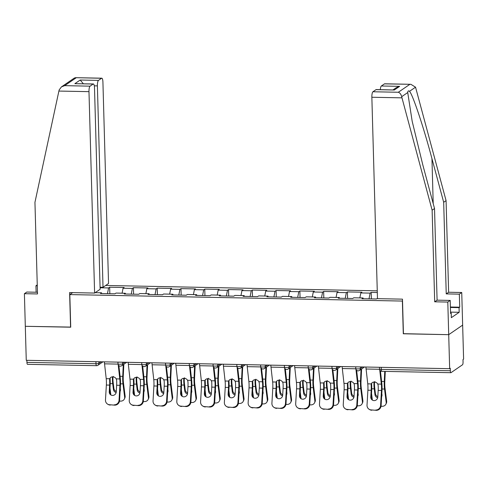 <?xml version="1.0" encoding="UTF-8"?>
<svg xmlns="http://www.w3.org/2000/svg" width="488" height="488" viewBox="0 0 488 488"><rect width="100%" height="100%" fill="white"/><g stroke="black" fill="none" stroke-linecap="round" stroke-linejoin="round"><path stroke-width="0.73" d="M377.261 290.83L105.689 285.462M450.381 307.007L459.708 307.19L459.342 294.148L461.74 292.501L463.6 359.119L462.99 359.54L463.057 362.023A2.367 0.61 91.1 0 1 462.514 364.768L451.016 372.661A2.367 0.61 91.1 0 1 450.9 372.698L381.86 371.331A2.367 0.61 91.1 0 1 381.299 369.385L450.339 370.752L450.272 368.263L449.661 368.684L448.71 334.676L462.648 325.112L448.71 334.676L403.442 333.78L402.478 299.15L377.48 298.656L371.856 97.252A4.734 1.22 -88.9 0 1 372.942 91.756L376.035 89.639A4.734 1.22 -88.9 0 1 376.254 89.56L394.322 89.999L376.035 89.639M37.46 292.257L26.797 292.044L24.4 293.691L25.309 326.301L70.73 327.198L69.821 294.587L72.675 292.629M69.821 294.587L402.527 301.065M95.178 292.666L101.522 292.794L100.467 293.514L114.948 293.8L116.004 293.081L125.3 293.264L125.569 294.014M100.089 287.774L108.598 287.938L109.654 287.219L109.837 293.703M122.091 293.196L123.074 288.225L124.135 287.505L109.654 287.219M123.074 288.225L132.376 288.414L133.431 287.688L133.608 294.173M145.869 293.666L146.851 288.701L147.907 287.975L133.431 287.688M146.851 288.701L156.148 288.884L157.209 288.158L157.386 294.642M169.641 294.142L170.629 289.171L171.684 288.445L157.209 288.158M170.629 289.171L179.926 289.353L180.981 288.628L181.164 295.112M193.419 294.612L194.407 289.64L195.462 288.914L180.981 288.628M194.407 289.64L203.703 289.823L204.759 289.097L204.942 295.582M217.197 295.081L218.179 290.11L219.24 289.384L204.759 289.097M218.179 290.11L227.475 290.293L228.536 289.567L228.713 296.051M240.974 295.551L241.956 290.58L243.012 289.854L228.536 289.567M241.956 290.58L251.253 290.763L252.308 290.037L252.491 296.521M264.746 296.021L265.734 291.049L266.79 290.323L252.308 290.037M265.734 291.049L275.031 291.232L276.086 290.506L276.269 296.997M288.524 296.49L289.512 291.519L290.567 290.793L276.086 290.506M289.512 291.519L298.808 291.702L299.864 290.976L300.047 297.466M312.302 296.96L313.284 291.989L314.345 291.263L299.864 290.976M313.284 291.989L322.58 292.172L323.642 291.452L323.819 297.936M336.073 297.43L337.062 292.458L338.117 291.733L323.642 291.452M337.062 292.458L346.358 292.641L347.413 291.922L347.596 298.406M359.851 297.9L360.839 292.928L361.895 292.208L347.413 291.922M360.839 292.928L370.136 293.117L371.191 292.391L371.374 298.876M377.309 292.513L371.191 292.391M125.3 293.264L124.245 293.989L138.726 294.276L139.781 293.55L149.078 293.733L148.023 294.459L162.498 294.746L163.559 294.02L172.856 294.203L171.794 294.929L186.276 295.216L187.331 294.49L196.627 294.673L195.572 295.399L210.054 295.685L211.109 294.959L220.405 295.142L219.35 295.868L233.831 296.155L234.887 295.429L244.183 295.612L243.128 296.338L257.603 296.625L258.658 295.899L267.961 296.082L266.899 296.808L281.381 297.094L282.436 296.368L291.733 296.551L290.677 297.277L305.159 297.564L306.214 296.838L315.51 297.027L314.455 297.747L328.93 298.034L329.992 297.314L339.288 297.497L338.233 298.217L352.708 298.504L353.763 297.784L363.066 297.967L362.005 298.693L376.486 298.979L377.468 298.302M131.242 294.124L132.376 288.414M155.019 294.593L156.148 288.884M149.078 293.733L149.34 294.484M178.791 295.063L179.926 289.353M172.856 294.203L173.118 294.953M202.569 295.539L203.703 289.823M196.627 294.673L196.896 295.423M226.347 296.009L227.475 290.293M220.405 295.142L220.674 295.893M250.124 296.478L251.253 290.763M244.183 295.612L244.445 296.362M273.896 296.948L275.031 291.232M267.961 296.082L268.223 296.832M297.674 297.418L298.808 291.702M291.733 296.551L292.001 297.308M321.452 297.887L322.58 292.172M315.51 297.027L315.779 297.778M345.223 298.357L346.358 292.641M339.288 297.497L339.55 298.247M369.001 298.827L370.136 293.117M363.066 297.967L363.328 298.717M450.339 370.752A2.367 0.61 91.1 0 0 450.9 372.698M70.73 327.094L25.309 326.301L26.26 360.309L449.661 368.684M27.615 364.286A2.367 0.61 -88.9 0 1 27.505 364.322A2.367 0.61 -88.9 0 1 26.938 362.377L26.883 360.321M403.442 333.676L448.71 334.676L447.801 302.066L450.198 300.419L450.558 313.467L451.211 313.015L451.339 317.676L459.184 312.296L459.055 307.635L450.394 307.464M403.289 333.774L402.38 301.169M107.464 293.654L108.598 287.938M101.522 292.794L101.791 293.544M378.182 390.412L377.791 397.092A3.63 3.465 121.1 0 1 372.411 400.13A3.63 3.465 121.1 0 1 370.782 396.951L371.173 390.272A10.571 2.733 91.1 0 0 371.222 386.795A10.571 2.733 91.1 0 0 371.148 385.227L371.307 383.922A3.63 3.123 28 0 1 371.472 383.544A3.63 3.123 28 0 1 374.314 382.012A3.63 3.123 28 0 1 377.761 384.05L378.157 385.361A10.571 2.733 91.1 0 1 378.237 386.935A10.571 2.733 91.1 0 1 378.182 390.412L381.457 390.479A10.571 2.733 91.1 0 0 381.512 386.996A10.571 2.733 91.1 0 0 381.317 384.117L379.731 369.898M380.426 370.813L381.805 383.196A12.621 3.263 -88.9 0 1 382.037 386.636A12.621 3.263 -88.9 0 1 381.976 390.79L381.104 405.735A4.734 4.526 121.1 0 1 376.26 410.323L371.319 409.92A4.734 4.526 -58.9 0 1 367.019 405.156L367.891 390.211A10.571 2.733 91.1 0 0 367.946 386.728A10.571 2.733 91.1 0 0 367.751 383.849L366.098 369.007A12.621 3.263 -88.9 0 1 365.927 367.025M371.801 383.001L371.642 384.3A12.621 3.263 -88.9 0 1 371.752 386.435A12.621 3.263 -88.9 0 1 371.685 390.589L371.301 397.269A3.63 3.465 -58.9 0 0 372.673 400.276M371.319 409.92L376.26 410.323M371.838 410.237A4.734 4.526 121.1 0 1 369.666 409.609L369.148 409.298M375.742 410.011A4.734 4.526 -58.9 0 0 380.585 405.424L381.457 390.479M381.043 406.272L382.128 406.297A4.734 3.983 -154.3 0 0 385.874 404.216A4.734 3.983 -154.3 0 0 386.179 402.252L386.661 401.252L385.001 388.045A10.571 2.733 -88.9 0 1 384.764 384.77A10.571 2.733 -88.9 0 1 384.794 381.732L385.282 371.399M384.745 371.386L384.269 381.506A12.621 3.263 91.1 0 0 384.233 385.13A12.621 3.263 91.1 0 0 384.526 389.046L386.179 402.252M374.784 381.537L374.461 382.952L373.936 382.72A12.621 3.263 91.1 0 0 373.948 384.928A12.621 3.263 91.1 0 0 374.235 388.838L374.979 394.743L375.455 393.749L374.717 387.844A10.571 2.733 -88.9 0 1 374.473 384.562A10.571 2.733 -88.9 0 1 374.461 382.952M373.936 382.72L374.022 382.012M371.527 393.316L372.368 400.02M381.817 393.523L381.988 394.884A3.63 3.056 25.7 0 1 381.75 396.39A3.63 3.056 25.7 0 1 381.634 396.604M377.688 397.781A3.63 3.056 25.7 0 1 374.979 394.743M375.455 393.749A3.63 3.056 -154.3 0 0 377.816 396.646M386.661 401.252A4.734 3.983 25.7 0 1 386.356 403.222L385.874 404.216M459.342 294.148L446.233 293.886L443.677 202.27L446.075 200.623L415.544 87.187L410.878 84.308L384.446 83.869A4.734 1.22 -88.9 0 1 384.672 83.79L410.878 84.308M443.677 202.27L431.947 158.624C423.736 127.533 412.567 94.056 409.493 91.335C408.444 90.475 407.858 90.884 407.724 92.549L412.177 121.274L422.803 164.895L434.527 208.541L437.089 300.163L450.198 300.419M446.233 293.886L448.631 292.245L461.74 292.501M446.075 200.623L448.631 292.245M459.708 307.19L459.055 307.635M372.942 91.756L398.318 92.256C399.989 92.873 401.105 94.355 401.673 96.703L432.13 210.188L434.692 301.804L437.089 300.163M434.692 301.804L447.801 302.066M432.13 210.188L434.527 208.541M380.311 89.646A4.734 1.22 -88.9 0 1 381.36 85.986L384.446 83.869M450.546 313.003L451.211 313.015M459.184 312.296L450.522 312.125M381.36 85.986L399.648 86.346L396.415 87.572L393.029 89.896M58.895 91.061L59.17 89.926L61.457 86.882L64.691 85.656L90.067 86.162A4.734 1.22 91.1 0 0 88.981 91.653L58.895 91.061L34.947 202.331L37.509 293.947L24.4 293.691M100.077 287.231L103.017 287.292L108.543 283.498L102.919 82.094A4.734 1.22 91.1 0 0 101.797 78.196A4.734 1.22 91.1 0 0 101.571 78.269L98.484 80.392A4.734 1.22 91.1 0 0 97.393 85.882L94.312 85.821M103.017 287.292L97.393 85.882M36.124 292.227L35.941 285.773L37.253 284.876M37.277 285.797L35.941 285.773M70.577 327.198L69.607 292.568L94.605 293.062L100.132 289.268L94.507 87.864A4.734 1.22 91.1 0 0 93.379 83.966A4.734 1.22 91.1 0 0 93.159 84.04L90.067 86.162M94.605 293.062L88.981 91.653M83.375 83.771L80.191 80.026L98.484 80.392M93.159 84.04L74.865 83.68L93.379 83.966M101.571 78.269L75.585 77.677L74.335 78.056L61.457 86.882M354.404 389.942L354.014 396.622A3.63 3.465 121.1 0 1 348.633 399.66A3.63 3.465 121.1 0 1 347.005 396.482L347.395 389.802A10.571 2.733 91.1 0 0 347.45 386.325A10.571 2.733 91.1 0 0 347.371 384.757L347.529 383.446A3.63 3.123 28 0 1 347.694 383.074A3.63 3.123 28 0 1 350.536 381.537A3.63 3.123 28 0 1 353.983 383.574L354.38 384.892A10.571 2.733 91.1 0 1 354.459 386.465A10.571 2.733 91.1 0 1 354.404 389.942L357.68 390.01A10.571 2.733 91.1 0 0 357.735 386.526A10.571 2.733 91.1 0 0 357.539 383.647L355.953 369.428M356.649 370.343L358.027 382.726A12.621 3.263 -88.9 0 1 358.265 386.167A12.621 3.263 -88.9 0 1 358.198 390.321L357.326 405.266A4.734 4.526 121.1 0 1 352.482 409.853L347.541 409.45A4.734 4.526 -58.9 0 1 343.247 404.68L344.119 389.741A10.571 2.733 91.1 0 0 344.168 386.258A10.571 2.733 91.1 0 0 343.973 383.379L342.32 368.538A12.621 3.263 -88.9 0 1 342.149 366.555M348.023 382.525L347.865 383.824A12.621 3.263 -88.9 0 1 347.975 385.959A12.621 3.263 -88.9 0 1 347.913 390.119L347.523 396.799A3.63 3.465 -58.9 0 0 348.902 399.806M347.541 409.45L352.482 409.853M348.06 409.761A4.734 4.526 121.1 0 1 345.888 409.139L345.37 408.828M351.964 409.536A4.734 4.526 -58.9 0 0 356.807 404.949L357.68 390.01M330.626 389.473L330.236 396.152A3.63 3.465 121.1 0 1 324.855 399.19A3.63 3.465 121.1 0 1 323.227 396.012L323.617 389.332A10.571 2.733 91.1 0 0 323.672 385.855A10.571 2.733 91.1 0 0 323.593 384.288L323.757 382.976A3.63 3.123 28 0 1 323.916 382.604A3.63 3.123 28 0 1 326.759 381.067A3.63 3.123 28 0 1 330.205 383.104L330.608 384.422A10.571 2.733 91.1 0 1 330.681 385.99A10.571 2.733 91.1 0 1 330.626 389.473L333.908 389.54A10.571 2.733 91.1 0 0 333.957 386.057A10.571 2.733 91.1 0 0 333.761 383.178L332.175 368.959M332.871 369.873L334.256 382.256A12.621 3.263 -88.9 0 1 334.487 385.697A12.621 3.263 -88.9 0 1 334.42 389.851L333.554 404.796A4.734 4.526 121.1 0 1 328.705 409.383L323.77 408.981A4.734 4.526 -58.9 0 1 319.469 404.21L320.341 389.272A10.571 2.733 91.1 0 0 320.396 385.788A10.571 2.733 91.1 0 0 320.201 382.909L318.542 368.068A12.621 3.263 -88.9 0 1 318.377 366.085M324.245 382.055L324.087 383.355A12.621 3.263 -88.9 0 1 324.197 385.49A12.621 3.263 -88.9 0 1 324.136 389.65L323.745 396.329A3.63 3.465 -58.9 0 0 325.124 399.337M323.77 408.981L328.705 409.383M324.288 409.292A4.734 4.526 121.1 0 1 322.11 408.67L321.592 408.358M328.186 409.066A4.734 4.526 -58.9 0 0 333.036 404.479L333.908 389.54M306.854 389.003L306.464 395.683A3.63 3.465 121.1 0 1 301.084 398.72A3.63 3.465 121.1 0 1 299.449 395.542L299.839 388.863A10.571 2.733 91.1 0 0 299.894 385.386A10.571 2.733 91.1 0 0 299.821 383.812L299.98 382.507A3.63 3.123 28 0 1 300.144 382.135A3.63 3.123 28 0 1 302.987 380.597A3.63 3.123 28 0 1 306.433 382.635L306.83 383.952A10.571 2.733 91.1 0 1 306.903 385.52A10.571 2.733 91.1 0 1 306.854 389.003L310.13 389.07A10.571 2.733 91.1 0 0 310.185 385.587A10.571 2.733 91.1 0 0 309.99 382.708L308.404 368.489M309.099 369.404L310.478 381.787A12.621 3.263 -88.9 0 1 310.71 385.227A12.621 3.263 -88.9 0 1 310.649 389.381L309.776 404.326A4.734 4.526 121.1 0 1 304.933 408.913L299.992 408.511A4.734 4.526 -58.9 0 1 295.691 403.741L296.564 388.802A10.571 2.733 91.1 0 0 296.619 385.319A10.571 2.733 91.1 0 0 296.423 382.44L294.77 367.598A12.621 3.263 -88.9 0 1 294.599 365.616M300.468 381.585L300.315 382.885A12.621 3.263 -88.9 0 1 300.425 385.02A12.621 3.263 -88.9 0 1 300.358 389.174L299.967 395.853A3.63 3.465 -58.9 0 0 301.346 398.867M299.992 408.511L304.933 408.913M300.51 408.822A4.734 4.526 121.1 0 1 298.339 408.2L297.82 407.883M304.414 408.596A4.734 4.526 -58.9 0 0 309.258 404.009L310.13 389.07M283.077 388.533L282.686 395.213A3.63 3.465 121.1 0 1 277.306 398.251A3.63 3.465 121.1 0 1 275.677 395.073L276.068 388.393A10.571 2.733 91.1 0 0 276.116 384.916A10.571 2.733 91.1 0 0 276.043 383.342L276.202 382.037A3.63 3.123 28 0 1 276.367 381.665A3.63 3.123 28 0 1 279.209 380.128A3.63 3.123 28 0 1 282.656 382.165L283.052 383.483A10.571 2.733 91.1 0 1 283.131 385.05A10.571 2.733 91.1 0 1 283.077 388.533L286.352 388.594A10.571 2.733 91.1 0 0 286.407 385.117A10.571 2.733 91.1 0 0 286.212 382.238L284.626 368.019M285.321 368.934L286.7 381.317A12.621 3.263 -88.9 0 1 286.932 384.751A12.621 3.263 -88.9 0 1 286.871 388.912L285.999 403.85A4.734 4.526 121.1 0 1 281.155 408.438L276.214 408.041A4.734 4.526 -58.9 0 1 271.914 403.271L272.786 388.326A10.571 2.733 91.1 0 0 272.841 384.849A10.571 2.733 91.1 0 0 272.646 381.97L270.993 367.129A12.621 3.263 -88.9 0 1 270.822 365.146M276.696 381.116L276.537 382.415A12.621 3.263 -88.9 0 1 276.647 384.55A12.621 3.263 -88.9 0 1 276.586 388.704L276.196 395.384A3.63 3.465 -58.9 0 0 277.568 398.391M276.214 408.041L281.155 408.438M276.733 408.352A4.734 4.526 121.1 0 1 274.561 407.73L274.043 407.413M280.637 408.127A4.734 4.526 -58.9 0 0 285.48 403.539L286.352 388.594M259.299 388.064L258.908 394.743A3.63 3.465 121.1 0 1 253.528 397.781A3.63 3.465 121.1 0 1 251.899 394.603L252.29 387.923A10.571 2.733 91.1 0 0 252.345 384.44A10.571 2.733 91.1 0 0 252.266 382.873L252.424 381.567A3.63 3.123 28 0 1 252.589 381.195A3.63 3.123 28 0 1 255.431 379.658A3.63 3.123 28 0 1 258.878 381.695L259.274 383.013A10.571 2.733 91.1 0 1 259.354 384.581A10.571 2.733 91.1 0 1 259.299 388.064L262.575 388.125A10.571 2.733 91.1 0 0 262.629 384.648A10.571 2.733 91.1 0 0 262.434 381.769L260.848 367.549M261.544 368.458L262.928 380.847A12.621 3.263 -88.9 0 1 263.16 384.282A12.621 3.263 -88.9 0 1 263.093 388.442L262.221 403.381A4.734 4.526 121.1 0 1 257.377 407.968L252.442 407.571A4.734 4.526 -58.9 0 1 248.142 402.801L249.014 387.856A10.571 2.733 91.1 0 0 249.063 384.379A10.571 2.733 91.1 0 0 248.868 381.5L247.215 366.653A12.621 3.263 -88.9 0 1 247.05 364.676M252.918 380.646L252.76 381.945A12.621 3.263 -88.9 0 1 252.869 384.08A12.621 3.263 -88.9 0 1 252.808 388.235L252.418 394.914A3.63 3.465 -58.9 0 0 253.797 397.921M252.442 407.571L257.377 407.968M252.955 407.883A4.734 4.526 121.1 0 1 250.783 407.26L250.265 406.943M256.859 407.657A4.734 4.526 -58.9 0 0 261.702 403.07L262.575 388.125M357.265 405.803L358.351 405.827A4.734 3.983 -154.3 0 0 362.096 403.747A4.734 3.983 -154.3 0 0 362.407 401.783L362.889 400.782L361.23 387.576A10.571 2.733 -88.9 0 1 360.986 384.3A10.571 2.733 -88.9 0 1 361.016 381.262L361.596 368.989M361.041 369.367L360.492 381.036A12.621 3.263 91.1 0 0 360.455 384.66A12.621 3.263 91.1 0 0 360.748 388.576L362.407 401.783M351.006 381.067L350.683 382.482L350.158 382.25A12.621 3.263 91.1 0 0 350.17 384.459A12.621 3.263 91.1 0 0 350.457 388.369L351.201 394.274L351.683 393.273L350.939 387.374A10.571 2.733 -88.9 0 1 350.701 384.093A10.571 2.733 -88.9 0 1 350.683 382.482M350.158 382.25L350.244 381.543M347.755 392.846L348.597 399.55M358.04 393.053L358.21 394.414A3.63 3.056 25.7 0 1 357.972 395.92A3.63 3.056 25.7 0 1 357.863 396.128M353.91 397.305A3.63 3.056 25.7 0 1 351.201 394.274M351.683 393.273A3.63 3.056 -154.3 0 0 354.038 396.177M362.889 400.782A4.734 3.983 25.7 0 1 362.578 402.746L362.096 403.747M333.487 405.333L334.573 405.357A4.734 3.983 -154.3 0 0 338.318 403.277A4.734 3.983 -154.3 0 0 338.629 401.313L339.111 400.312L337.452 387.106A10.571 2.733 -88.9 0 1 337.208 383.824A10.571 2.733 -88.9 0 1 337.238 380.793L337.818 368.519M337.269 368.897L336.72 380.567A12.621 3.263 91.1 0 0 336.683 384.19A12.621 3.263 91.1 0 0 336.97 388.1L338.629 401.313M327.235 380.597L326.911 382.012L326.38 381.781A12.621 3.263 91.1 0 0 326.393 383.989A12.621 3.263 91.1 0 0 326.685 387.899L327.424 393.804L327.905 392.803L327.161 386.899A10.571 2.733 -88.9 0 1 326.923 383.623A10.571 2.733 -88.9 0 1 326.911 382.012M326.38 381.781L326.466 381.073M323.977 392.376L324.819 399.08M334.262 392.584L334.433 393.944A3.63 3.056 25.7 0 1 334.201 395.451A3.63 3.056 25.7 0 1 334.085 395.658M330.132 396.835A3.63 3.056 25.7 0 1 327.424 393.804M327.905 392.803A3.63 3.056 -154.3 0 0 330.266 395.707M339.111 400.312A4.734 3.983 25.7 0 1 338.8 402.277L338.318 403.277M309.715 404.863L310.801 404.887A4.734 3.983 -154.3 0 0 314.546 402.807A4.734 3.983 -154.3 0 0 314.851 400.843L315.333 399.843L313.674 386.636A10.571 2.733 -88.9 0 1 313.436 383.355A10.571 2.733 -88.9 0 1 313.461 380.323L314.04 368.05M313.491 368.428L312.942 380.097A12.621 3.263 91.1 0 0 312.906 383.72A12.621 3.263 91.1 0 0 313.192 387.631L314.851 400.843M303.457 380.121L303.133 381.543L302.609 381.311A12.621 3.263 91.1 0 0 302.615 383.513A12.621 3.263 91.1 0 0 302.908 387.429L303.646 393.334L304.128 392.334L303.39 386.429A10.571 2.733 -88.9 0 1 303.146 383.153A10.571 2.733 -88.9 0 1 303.133 381.543M302.609 381.311L302.694 380.603M300.199 391.907L301.041 398.611M310.49 392.108L310.661 393.474A3.63 3.056 25.7 0 1 310.423 394.981A3.63 3.056 25.7 0 1 310.307 395.189M306.36 396.366A3.63 3.056 25.7 0 1 303.646 393.334M304.128 392.334A3.63 3.056 -154.3 0 0 306.488 395.237M315.333 399.843A4.734 3.983 25.7 0 1 315.028 401.807L314.546 402.807M285.938 404.393L287.023 404.418A4.734 3.983 -154.3 0 0 290.769 402.338A4.734 3.983 -154.3 0 0 291.074 400.373L291.556 399.373L289.902 386.167A10.571 2.733 -88.9 0 1 289.659 382.885A10.571 2.733 -88.9 0 1 289.689 379.853L290.269 367.58M289.713 367.958L289.164 379.627A12.621 3.263 91.1 0 0 289.128 383.251A12.621 3.263 91.1 0 0 289.421 387.161L291.074 400.373M279.679 379.652L279.356 381.073L278.831 380.841A12.621 3.263 91.1 0 0 278.843 383.043A12.621 3.263 91.1 0 0 279.13 386.96L279.874 392.864L280.356 391.864L279.612 385.959A10.571 2.733 -88.9 0 1 279.368 382.683A10.571 2.733 -88.9 0 1 279.356 381.073M278.831 380.841L278.916 380.134M276.421 391.437L277.263 398.141M286.712 391.638L286.883 393.005A3.63 3.056 25.7 0 1 286.645 394.511A3.63 3.056 25.7 0 1 286.529 394.719M282.582 395.896A3.63 3.056 25.7 0 1 279.874 392.864M280.356 391.864A3.63 3.056 -154.3 0 0 282.711 394.768M286.56 394.286A3.63 3.056 -154.3 0 0 286.834 393.981M291.556 399.373A4.734 3.983 25.7 0 1 291.251 401.337L290.769 402.338M262.16 403.924L263.245 403.942A4.734 3.983 -154.3 0 0 266.991 401.868A4.734 3.983 -154.3 0 0 267.302 399.898L267.784 398.903L266.125 385.697A10.571 2.733 -88.9 0 1 265.881 382.415A10.571 2.733 -88.9 0 1 265.911 379.383L266.491 367.104M265.942 367.482L265.387 379.158A12.621 3.263 91.1 0 0 265.356 382.781A12.621 3.263 91.1 0 0 265.643 386.691L267.302 399.898M255.901 379.182L255.584 380.597L255.053 380.372A12.621 3.263 91.1 0 0 255.065 382.574A12.621 3.263 91.1 0 0 255.352 386.49L256.096 392.395L256.578 391.394L255.834 385.49A10.571 2.733 -88.9 0 1 255.596 382.214A10.571 2.733 -88.9 0 1 255.584 380.597M255.053 380.372L255.139 379.664M252.65 390.967L253.492 397.671M262.934 391.169L263.105 392.529A3.63 3.056 25.7 0 1 262.867 394.036A3.63 3.056 25.7 0 1 262.757 394.249M258.805 395.426A3.63 3.056 25.7 0 1 256.096 392.395M256.578 391.394A3.63 3.056 -154.3 0 0 258.939 394.298M262.782 393.816A3.63 3.056 -154.3 0 0 263.056 393.511M267.784 398.903A4.734 3.983 25.7 0 1 267.473 400.868L266.991 401.868M235.521 387.594L235.137 394.274A3.63 3.465 121.1 0 1 229.75 397.311A3.63 3.465 121.1 0 1 228.122 394.133L228.512 387.454A10.571 2.733 91.1 0 0 228.567 383.971A10.571 2.733 91.1 0 0 228.488 382.403L228.652 381.097A3.63 3.123 28 0 1 228.817 380.725A3.63 3.123 28 0 1 231.654 379.188A3.63 3.123 28 0 1 235.1 381.226L235.503 382.543A10.571 2.733 91.1 0 1 235.576 384.111A10.571 2.733 91.1 0 1 235.521 387.594L238.803 387.655A10.571 2.733 91.1 0 0 238.852 384.178A10.571 2.733 91.1 0 0 238.656 381.293L237.076 367.08M237.772 367.989L239.15 380.372A12.621 3.263 -88.9 0 1 239.382 383.812A12.621 3.263 -88.9 0 1 239.321 387.966L238.449 402.911A4.734 4.526 121.1 0 1 233.599 407.498L228.665 407.102A4.734 4.526 -58.9 0 1 224.364 402.332L225.236 387.387A10.571 2.733 91.1 0 0 225.291 383.91A10.571 2.733 91.1 0 0 225.096 381.024L223.437 366.183A12.621 3.263 -88.9 0 1 223.272 364.207M229.14 380.176L228.982 381.476A12.621 3.263 -88.9 0 1 229.092 383.611A12.621 3.263 -88.9 0 1 229.031 387.765L228.64 394.444A3.63 3.465 -58.9 0 0 230.019 397.452M228.665 407.102L233.599 407.498M229.183 407.413A4.734 4.526 121.1 0 1 227.005 406.785L226.487 406.474M233.081 407.187A4.734 4.526 -58.9 0 0 237.93 402.6L238.803 387.655M238.382 403.454L239.474 403.472A4.734 3.983 -154.3 0 0 243.213 401.398A4.734 3.983 -154.3 0 0 243.524 399.428L244.006 398.434L242.347 385.221A10.571 2.733 -88.9 0 1 242.103 381.945A10.571 2.733 -88.9 0 1 242.133 378.914L242.713 366.634M242.164 367.013L241.615 378.682A12.621 3.263 91.1 0 0 241.578 382.311A12.621 3.263 91.1 0 0 241.865 386.221L243.524 399.428M232.129 378.712L231.806 380.128L231.281 379.902A12.621 3.263 91.1 0 0 231.288 382.104A12.621 3.263 91.1 0 0 231.58 386.02L232.319 391.925L232.8 390.925L232.062 385.02A10.571 2.733 -88.9 0 1 231.818 381.744A10.571 2.733 -88.9 0 1 231.806 380.128M231.281 379.902L231.361 379.194M228.872 390.498L229.714 397.201M239.157 390.699L239.327 392.059A3.63 3.056 25.7 0 1 239.096 393.566A3.63 3.056 25.7 0 1 238.98 393.779M235.027 394.957A3.63 3.056 25.7 0 1 232.319 391.925M232.8 390.925A3.63 3.056 -154.3 0 0 235.161 393.828M244.006 398.434A4.734 3.983 25.7 0 1 243.695 400.398L243.213 401.398M211.749 387.118L211.359 393.804A3.63 3.465 121.1 0 1 205.979 396.835A3.63 3.465 121.1 0 1 204.35 393.663L204.734 386.984A10.571 2.733 91.1 0 0 204.789 383.501A10.571 2.733 91.1 0 0 204.716 381.933L204.875 380.628A3.63 3.123 28 0 1 205.039 380.256A3.63 3.123 28 0 1 207.882 378.719A3.63 3.123 28 0 1 211.328 380.756L211.725 382.074A10.571 2.733 91.1 0 1 211.798 383.641A10.571 2.733 91.1 0 1 211.749 387.118L215.025 387.185A10.571 2.733 91.1 0 0 215.08 383.708A10.571 2.733 91.1 0 0 214.885 380.823L213.299 366.604M213.994 367.519L215.373 379.902A12.621 3.263 -88.9 0 1 215.605 383.342A12.621 3.263 -88.9 0 1 215.544 387.496L214.671 402.441A4.734 4.526 121.1 0 1 209.828 407.029L204.887 406.632A4.734 4.526 -58.9 0 1 200.586 401.862L201.459 386.917A10.571 2.733 91.1 0 0 201.514 383.44A10.571 2.733 91.1 0 0 201.318 380.555L199.665 365.713A12.621 3.263 -88.9 0 1 199.494 363.737M205.363 379.707L205.21 381.006A12.621 3.263 -88.9 0 1 205.32 383.141A12.621 3.263 -88.9 0 1 205.253 387.295L204.862 393.975A3.63 3.465 -58.9 0 0 206.241 396.982M204.887 406.632L209.828 407.029M205.405 406.943A4.734 4.526 121.1 0 1 203.234 406.315L202.715 406.004M209.309 406.717A4.734 4.526 -58.9 0 0 214.153 402.13L215.025 387.185M214.61 402.984L215.696 403.003A4.734 3.983 -154.3 0 0 219.441 400.923A4.734 3.983 -154.3 0 0 219.746 398.958L220.228 397.964L218.569 384.751A10.571 2.733 -88.9 0 1 218.331 381.476A10.571 2.733 -88.9 0 1 218.362 378.438L218.935 366.165M218.386 366.543L217.837 378.212A12.621 3.263 91.1 0 0 217.8 381.836A12.621 3.263 91.1 0 0 218.087 385.752L219.746 398.958M208.352 378.243L208.028 379.658L207.504 379.432A12.621 3.263 91.1 0 0 207.516 381.634A12.621 3.263 91.1 0 0 207.803 385.55L208.541 391.449L209.023 390.455L208.284 384.55A10.571 2.733 -88.9 0 1 208.041 381.274A10.571 2.733 -88.9 0 1 208.028 379.658M207.504 379.432L207.589 378.725M205.094 390.028L205.936 396.726M215.385 390.229L215.556 391.59A3.63 3.056 25.7 0 1 215.318 393.096A3.63 3.056 25.7 0 1 215.202 393.31M211.255 394.487A3.63 3.056 25.7 0 1 208.541 391.449M209.023 390.455A3.63 3.056 -154.3 0 0 211.383 393.358M220.228 397.964A4.734 3.983 25.7 0 1 219.923 399.928L219.441 400.923M187.971 386.649L187.581 393.328A3.63 3.465 121.1 0 1 182.201 396.366A3.63 3.465 121.1 0 1 180.572 393.194L180.963 386.514A10.571 2.733 91.1 0 0 181.011 383.031A10.571 2.733 91.1 0 0 180.938 381.464L181.097 380.158A3.63 3.123 28 0 1 181.261 379.786A3.63 3.123 28 0 1 184.104 378.249A3.63 3.123 28 0 1 187.551 380.286L187.947 381.604A10.571 2.733 91.1 0 1 188.026 383.171A10.571 2.733 91.1 0 1 187.971 386.649L191.247 386.716A10.571 2.733 91.1 0 0 191.302 383.233A10.571 2.733 91.1 0 0 191.107 380.353L189.521 366.134M190.216 367.049L191.595 379.432A12.621 3.263 -88.9 0 1 191.833 382.873A12.621 3.263 -88.9 0 1 191.766 387.027L190.893 401.972A4.734 4.526 121.1 0 1 186.05 406.559L181.109 406.156A4.734 4.526 -58.9 0 1 176.815 401.392L177.681 386.447A10.571 2.733 91.1 0 0 177.736 382.97A10.571 2.733 91.1 0 0 177.541 380.085L175.887 365.244A12.621 3.263 -88.9 0 1 175.717 363.261M181.591 379.237L181.432 380.536A12.621 3.263 -88.9 0 1 181.542 382.671A12.621 3.263 -88.9 0 1 181.481 386.825L181.091 393.505A3.63 3.465 -58.9 0 0 182.469 396.512M181.109 406.156L186.05 406.559M181.627 406.474A4.734 4.526 121.1 0 1 179.456 405.845L178.937 405.534M185.531 406.248A4.734 4.526 -58.9 0 0 190.375 401.661L191.247 386.716M190.832 402.515L191.918 402.533A4.734 3.983 -154.3 0 0 195.664 400.453A4.734 3.983 -154.3 0 0 195.975 398.489L196.451 397.488L194.797 384.282A10.571 2.733 -88.9 0 1 194.553 381.006A10.571 2.733 -88.9 0 1 194.584 377.968L195.163 365.695M194.608 366.073L194.059 377.743A12.621 3.263 91.1 0 0 194.023 381.366A12.621 3.263 91.1 0 0 194.316 385.282L195.975 398.489M184.574 377.773L184.251 379.188L183.726 378.962A12.621 3.263 91.1 0 0 183.738 381.165A12.621 3.263 91.1 0 0 184.025 385.081L184.769 390.98L185.251 389.985L184.507 384.08A10.571 2.733 -88.9 0 1 184.263 380.805A10.571 2.733 -88.9 0 1 184.251 379.188M183.726 378.962L183.811 378.255M181.316 389.558L182.158 396.256M191.607 389.76L191.778 391.12A3.63 3.056 25.7 0 1 191.54 392.626A3.63 3.056 25.7 0 1 191.43 392.84M187.477 394.017A3.63 3.056 25.7 0 1 184.769 390.98M185.251 389.985A3.63 3.056 -154.3 0 0 187.606 392.883M196.451 397.488A4.734 3.983 25.7 0 1 196.145 399.459L195.664 400.453M164.194 386.179L163.803 392.858A3.63 3.465 121.1 0 1 158.423 395.896A3.63 3.465 121.1 0 1 156.794 392.724L157.185 386.045A10.571 2.733 91.1 0 0 157.24 382.561A10.571 2.733 91.1 0 0 157.16 380.994L157.325 379.688A3.63 3.123 28 0 1 157.484 379.316A3.63 3.123 28 0 1 160.326 377.779A3.63 3.123 28 0 1 163.773 379.816L164.169 381.134A10.571 2.733 91.1 0 1 164.249 382.702A10.571 2.733 91.1 0 1 164.194 386.179L167.469 386.246A10.571 2.733 91.1 0 0 167.524 382.763A10.571 2.733 91.1 0 0 167.329 379.884L165.743 365.665M166.439 366.579L167.823 378.962A12.621 3.263 -88.9 0 1 168.055 382.403A12.621 3.263 -88.9 0 1 167.988 386.557L167.116 401.502A4.734 4.526 121.1 0 1 162.272 406.089L157.337 405.687A4.734 4.526 -58.9 0 1 153.037 400.923L153.909 385.977A10.571 2.733 91.1 0 0 153.958 382.494A10.571 2.733 91.1 0 0 153.769 379.615L152.11 364.774A12.621 3.263 -88.9 0 1 151.945 362.791M157.813 378.767L157.654 380.067A12.621 3.263 -88.9 0 1 157.764 382.202A12.621 3.263 -88.9 0 1 157.703 386.356L157.313 393.035A3.63 3.465 -58.9 0 0 158.691 396.043M157.337 405.687L162.272 406.089M157.856 406.004A4.734 4.526 121.1 0 1 155.678 405.375L155.16 405.064M161.754 405.778A4.734 4.526 -58.9 0 0 166.603 401.191L167.469 386.246M167.055 402.039L168.14 402.063A4.734 3.983 -154.3 0 0 171.886 399.983A4.734 3.983 -154.3 0 0 172.197 398.019L172.679 397.019L171.02 383.812A10.571 2.733 -88.9 0 1 170.776 380.536A10.571 2.733 -88.9 0 1 170.806 377.498L171.386 365.225M170.837 365.603L170.281 377.273A12.621 3.263 91.1 0 0 170.251 380.896A12.621 3.263 91.1 0 0 170.538 384.812L172.197 398.019M160.796 377.303L160.479 378.719L159.948 378.493A12.621 3.263 91.1 0 0 159.96 380.695A12.621 3.263 91.1 0 0 160.247 384.605L160.991 390.51L161.473 389.515L160.729 383.611A10.571 2.733 -88.9 0 1 160.491 380.329A10.571 2.733 -88.9 0 1 160.479 378.719M159.948 378.493L160.034 377.785M157.545 389.082L158.386 395.786M167.829 389.29L168 390.65A3.63 3.056 25.7 0 1 167.768 392.157A3.63 3.056 25.7 0 1 167.652 392.37M163.7 393.548A3.63 3.056 25.7 0 1 160.991 390.51M161.473 389.515A3.63 3.056 -154.3 0 0 163.834 392.413M172.679 397.019A4.734 3.983 25.7 0 1 172.368 398.989L171.886 399.983M140.422 385.709L140.032 392.389A3.63 3.465 121.1 0 1 134.645 395.426A3.63 3.465 121.1 0 1 133.017 392.248L133.407 385.569A10.571 2.733 91.1 0 0 133.462 382.092A10.571 2.733 91.1 0 0 133.383 380.524L133.547 379.219A3.63 3.123 28 0 1 133.712 378.84A3.63 3.123 28 0 1 136.555 377.309A3.63 3.123 28 0 1 139.995 379.347L140.398 380.658A10.571 2.733 91.1 0 1 140.471 382.232A10.571 2.733 91.1 0 1 140.422 385.709L143.698 385.776A10.571 2.733 91.1 0 0 143.746 382.293A10.571 2.733 91.1 0 0 143.551 379.414L141.971 365.195M142.667 366.11L144.045 378.493A12.621 3.263 -88.9 0 1 144.277 381.933A12.621 3.263 -88.9 0 1 144.216 386.087L143.344 401.032A4.734 4.526 121.1 0 1 138.494 405.62L133.559 405.217A4.734 4.526 -58.9 0 1 129.259 400.453L130.131 385.508A10.571 2.733 91.1 0 0 130.186 382.025A10.571 2.733 91.1 0 0 129.991 379.145L128.338 364.304A12.621 3.263 -88.9 0 1 128.167 362.322M134.035 378.298L133.877 379.597A12.621 3.263 -88.9 0 1 133.993 381.732A12.621 3.263 -88.9 0 1 133.925 385.886L133.535 392.565A3.63 3.465 -58.9 0 0 134.914 395.573M133.559 405.217L138.494 405.62M134.078 405.534A4.734 4.526 121.1 0 1 131.9 404.906L131.382 404.595M137.976 405.308A4.734 4.526 -58.9 0 0 142.825 400.721L143.698 385.776M143.283 401.569L144.369 401.594A4.734 3.983 -154.3 0 0 148.114 399.513A4.734 3.983 -154.3 0 0 148.419 397.549L148.901 396.549L147.242 383.342A10.571 2.733 -88.9 0 1 146.998 380.067A10.571 2.733 -88.9 0 1 147.028 377.029L147.608 364.756M147.059 365.134L146.51 376.803A12.621 3.263 91.1 0 0 146.473 380.426A12.621 3.263 91.1 0 0 146.76 384.343L148.419 397.549M137.024 376.834L136.701 378.249L136.176 378.017A12.621 3.263 91.1 0 0 136.183 380.225A12.621 3.263 91.1 0 0 136.475 384.135L137.213 390.04L137.695 389.046L136.957 383.141A10.571 2.733 -88.9 0 1 136.713 379.859A10.571 2.733 -88.9 0 1 136.701 378.249M136.176 378.017L136.256 377.309M133.767 388.613L134.609 395.317M144.058 388.82L144.228 390.18A3.63 3.056 25.7 0 1 143.99 391.687A3.63 3.056 25.7 0 1 143.875 391.901M139.922 393.078A3.63 3.056 25.7 0 1 137.213 390.04M137.695 389.046A3.63 3.056 -154.3 0 0 140.056 391.943M148.901 396.549A4.734 3.983 25.7 0 1 148.59 398.519L148.114 399.513M116.644 385.239L116.254 391.919A3.63 3.465 121.1 0 1 110.874 394.957A3.63 3.465 121.1 0 1 109.245 391.779L109.629 385.099A10.571 2.733 91.1 0 0 109.684 381.622A10.571 2.733 91.1 0 0 109.611 380.054L109.769 378.743A3.63 3.123 28 0 1 109.934 378.371A3.63 3.123 28 0 1 112.777 376.834A3.63 3.123 28 0 1 116.223 378.871L116.62 380.189A10.571 2.733 91.1 0 1 116.699 381.762A10.571 2.733 91.1 0 1 116.644 385.239L119.92 385.306A10.571 2.733 91.1 0 0 119.975 381.823A10.571 2.733 91.1 0 0 119.78 378.944L118.194 364.725M118.889 365.64L120.268 378.023A12.621 3.263 -88.9 0 1 120.499 381.464A12.621 3.263 -88.9 0 1 120.438 385.618L119.566 400.563A4.734 4.526 121.1 0 1 114.723 405.15L109.782 404.747A4.734 4.526 -58.9 0 1 105.481 399.977L106.353 385.038A10.571 2.733 91.1 0 0 106.408 381.555A10.571 2.733 91.1 0 0 106.213 378.676L104.56 363.835A12.621 3.263 -88.9 0 1 104.389 361.852M110.257 377.822L110.105 379.121A12.621 3.263 -88.9 0 1 110.215 381.256A12.621 3.263 -88.9 0 1 110.148 385.416L109.763 392.096A3.63 3.465 -58.9 0 0 111.136 395.103M109.782 404.747L114.723 405.15M110.3 405.058A4.734 4.526 121.1 0 1 108.129 404.436L107.61 404.125M114.204 404.833A4.734 4.526 -58.9 0 0 119.048 400.245L119.92 385.306M119.505 401.099L120.591 401.124A4.734 3.983 -154.3 0 0 124.336 399.044A4.734 3.983 -154.3 0 0 124.641 397.079L125.123 396.079L123.464 382.873A10.571 2.733 -88.9 0 1 123.226 379.597A10.571 2.733 -88.9 0 1 123.257 376.559L123.836 364.286M123.281 364.664L122.732 376.333A12.621 3.263 91.1 0 0 122.695 379.957A12.621 3.263 91.1 0 0 122.982 383.873L124.641 397.079M113.246 376.364L112.923 377.779L112.399 377.547A12.621 3.263 91.1 0 0 112.411 379.755A12.621 3.263 91.1 0 0 112.697 383.666L113.436 389.57L113.918 388.57L113.179 382.671A10.571 2.733 -88.9 0 1 112.935 379.389A10.571 2.733 -88.9 0 1 112.923 377.779M112.399 377.547L112.484 376.84M109.989 388.143L110.831 394.847M120.28 388.35L120.451 389.711A3.63 3.056 25.7 0 1 120.213 391.217A3.63 3.056 25.7 0 1 120.097 391.425M116.15 392.602A3.63 3.056 25.7 0 1 113.436 389.57M113.918 388.57A3.63 3.056 -154.3 0 0 116.278 391.474M125.123 396.079A4.734 3.983 25.7 0 1 124.818 398.043L124.336 399.044M381.238 367.33L381.299 369.385A2.367 0.415 178.4 0 1 379.542 369.032A2.367 2.367 0 0 0 381.86 371.331M26.938 362.377L95.983 363.737L95.922 361.687M102.956 361.821L97.929 365.274A2.367 2.251 -124.4 0 1 96.654 365.652A2.367 0.61 -88.9 0 1 96.545 365.689A2.367 0.61 -88.9 0 1 95.983 363.737A2.367 0.415 -1.6 0 0 98.881 363.365L101.175 361.791M360.37 366.915L360.418 368.538L362.718 366.964M358.192 370.825A2.367 2.251 -124.4 0 0 360.418 368.538A2.367 0.415 -1.6 0 1 357.521 368.916A2.367 0.415 178.4 0 1 355.764 368.562A2.367 2.367 0 0 0 359.467 370.447L364.499 367M336.592 366.445L336.641 368.068L338.94 366.494M312.82 365.976L312.863 367.598L315.163 366.024M289.042 365.506L289.085 367.129L291.385 365.555M265.265 365.036L265.313 366.659L267.613 365.079M241.487 364.566L241.536 366.189L243.835 364.609M217.715 364.097L217.758 365.719L220.058 364.139M193.937 363.627L193.98 365.25L196.28 363.67M170.159 363.151L170.208 364.78L172.508 363.2M146.388 362.682L146.43 364.304L148.73 362.73M122.61 362.212L122.653 363.835L124.952 362.261M98.832 361.742L98.881 363.365A2.367 2.251 -124.4 0 1 97.929 365.274A2.367 2.367 0 0 1 96.545 365.689L27.505 364.322M334.42 370.355A2.367 2.251 -124.4 0 0 336.641 368.068A2.367 0.415 -1.6 0 1 333.743 368.44A2.367 0.415 178.4 0 1 331.986 368.092A2.367 2.367 0 0 0 335.695 369.977L340.722 366.525M310.642 369.886A2.367 2.251 -124.4 0 0 312.863 367.598A2.367 0.415 -1.6 0 1 309.965 367.97A2.367 0.415 178.4 0 1 308.209 367.623A2.367 2.367 0 0 0 311.917 369.507L316.944 366.055M286.865 369.416A2.367 2.251 -124.4 0 0 289.085 367.129A2.367 0.415 -1.6 0 1 286.194 367.501A2.367 0.415 178.4 0 1 284.437 367.153A2.367 2.367 0 0 0 288.14 369.038L293.166 365.585M263.087 368.94A2.367 2.251 -124.4 0 0 265.313 366.659A2.367 0.415 -1.6 0 1 262.416 367.031A2.367 0.415 178.4 0 1 260.659 366.677A2.367 2.367 0 0 0 264.362 368.568L269.394 365.115M239.315 368.47A2.367 2.251 -124.4 0 0 241.536 366.189A2.367 0.415 -1.6 0 1 238.638 366.561A2.367 0.415 178.4 0 1 236.881 366.207A2.367 2.367 0 0 0 240.59 368.092L245.616 364.646M215.537 368.001A2.367 2.251 -124.4 0 0 217.758 365.719A2.367 0.415 -1.6 0 1 214.86 366.091A2.367 0.415 178.4 0 1 213.103 365.738A2.367 2.367 0 0 0 216.812 367.623L221.839 364.176M191.76 367.531A2.367 2.251 -124.4 0 0 193.98 365.25A2.367 0.415 -1.6 0 1 191.089 365.622A2.367 0.415 178.4 0 1 189.332 365.268A2.367 2.367 0 0 0 193.034 367.153L198.061 363.706M167.988 367.061A2.367 2.251 -124.4 0 0 170.208 364.78A2.367 0.415 -1.6 0 1 167.311 365.152A2.367 0.415 178.4 0 1 165.554 364.798A2.367 2.367 0 0 0 169.257 366.683L174.289 363.237M144.21 366.592A2.367 2.251 -124.4 0 0 146.43 364.304A2.367 0.415 -1.6 0 1 143.533 364.682A2.367 0.415 178.4 0 1 141.776 364.329A2.367 2.367 0 0 0 145.485 366.214L150.511 362.767M120.432 366.122A2.367 2.251 -124.4 0 0 122.653 363.835A2.367 0.415 -1.6 0 1 119.761 364.213A2.367 0.415 178.4 0 1 118.004 363.859A2.367 2.367 0 0 0 121.707 365.744L126.734 362.297M367.751 383.849L371.307 383.922M377.761 384.05L381.317 384.117M367.891 390.211L371.173 390.272M366.098 369.007L379.56 369.276M380.585 405.424L381.104 405.735M370.782 396.951L371.301 397.269M371.642 384.3L371.148 385.227M384.526 389.046L382.049 388.997M374.235 388.838L371.758 388.79M384.269 381.506L381.61 381.451M415.544 87.187L409.493 91.335M407.724 92.549L401.673 96.703M398.318 92.256L409.822 84.369M399.648 86.346L394.322 89.999M401.941 97.844L371.856 97.252M433.204 203.6L431.947 158.624M76.195 77.769L64.691 85.656M74.865 83.68L80.191 80.026M343.973 383.379L347.529 383.446M353.983 383.574L357.539 383.647M344.119 389.741L347.395 389.802M342.32 368.538L355.782 368.806M356.807 404.949L357.326 405.266M347.005 396.482L347.523 396.799M347.865 383.824L347.371 384.757M320.201 382.909L323.757 382.976M330.205 383.104L333.761 383.178M320.341 389.272L323.617 389.332M318.542 368.068L332.005 368.33M333.036 404.479L333.554 404.796M323.227 396.012L323.745 396.329M324.087 383.355L323.593 384.288M296.423 382.44L299.98 382.507M306.433 382.635L309.99 382.708M296.564 388.802L299.839 388.863M294.77 367.598L308.233 367.86M309.258 404.009L309.776 404.326M299.449 395.542L299.967 395.853M300.315 382.885L299.821 383.812M272.646 381.97L276.202 382.037M282.656 382.165L286.212 382.238M272.786 388.326L276.068 388.393M270.993 367.129L284.455 367.391M285.48 403.539L285.999 403.85M275.677 395.073L276.196 395.384M276.537 382.415L276.043 383.342M248.868 381.5L252.424 381.567M258.878 381.695L262.434 381.769M249.014 387.856L252.29 387.923M247.215 366.653L260.677 366.921M261.702 403.07L262.221 403.381M251.899 394.603L252.418 394.914M252.76 381.945L252.266 382.873M360.748 388.576L358.271 388.527M350.457 388.369L347.981 388.32M360.492 381.036L357.838 380.982M336.97 388.1L334.493 388.051M326.685 387.899L324.209 387.85M336.72 380.567L334.06 380.512M313.192 387.631L310.716 387.582M302.908 387.429L300.431 387.38M312.942 380.097L310.283 380.042M289.421 387.161L286.944 387.112M279.13 386.96L276.653 386.911M289.164 379.627L286.505 379.572M265.643 386.691L263.166 386.642M255.352 386.49L252.875 386.441M265.387 379.158L262.733 379.103M225.096 381.024L228.652 381.097M235.1 381.226L238.656 381.293M225.236 387.387L228.512 387.454M223.437 366.183L236.9 366.451M237.93 402.6L238.449 402.911M228.122 394.133L228.64 394.444M228.982 381.476L228.488 382.403M241.865 386.221L239.388 386.173M231.58 386.02L229.104 385.971M241.615 378.682L238.955 378.633M201.318 380.555L204.875 380.628M211.328 380.756L214.885 380.823M201.459 386.917L204.734 386.984M199.665 365.713L213.128 365.982M214.153 402.13L214.671 402.441M204.35 393.663L204.862 393.975M205.21 381.006L204.716 381.933M218.087 385.752L215.617 385.703M207.803 385.55L205.326 385.502M217.837 378.212L215.178 378.163M177.541 380.085L181.097 380.158M187.551 380.286L191.107 380.353M177.681 386.447L180.963 386.514M175.887 365.244L189.35 365.512M190.375 401.661L190.893 401.972M180.572 393.194L181.091 393.505M181.432 380.536L180.938 381.464M194.316 385.282L191.839 385.233M184.025 385.081L181.548 385.026M194.059 377.743L191.406 377.694M153.769 379.615L157.325 379.688M163.773 379.816L167.329 379.884M153.909 385.977L157.185 386.045M152.11 364.774L165.572 365.042M166.603 401.191L167.116 401.502M156.794 392.724L157.313 393.035M157.654 380.067L157.16 380.994M170.538 384.812L168.061 384.764M160.247 384.605L157.776 384.556M170.281 377.273L167.628 377.224M129.991 379.145L133.547 379.219M139.995 379.347L143.551 379.414M130.131 385.508L133.407 385.569M128.338 364.304L141.794 364.573M142.825 400.721L143.344 401.032M133.017 392.248L133.535 392.565M133.877 379.597L133.383 380.524M146.76 384.343L144.283 384.294M136.475 384.135L133.999 384.087M146.51 376.803L143.85 376.748M106.213 378.676L109.769 378.743M116.223 378.871L119.78 378.944M106.353 385.038L109.629 385.099M104.56 363.835L118.023 364.103M119.048 400.245L119.566 400.563M109.245 391.779L109.763 392.096M110.105 379.121L109.611 380.054M122.982 383.873L120.512 383.824M112.697 383.666L110.221 383.617M122.732 376.333L120.072 376.279M379.493 367.293L379.542 369.032M355.715 366.824L355.764 368.562M331.938 366.354L331.986 368.092M308.16 365.884L308.209 367.623M284.388 365.414L284.437 367.153M260.61 364.945L260.659 366.677M236.832 364.475L236.881 366.207M213.061 364.005L213.103 365.738M189.283 363.53L189.332 365.268M165.505 363.06L165.554 364.798M141.727 362.59L141.776 364.329M117.956 362.12L118.004 363.859M75.585 77.677L101.797 78.196"/></g></svg>

